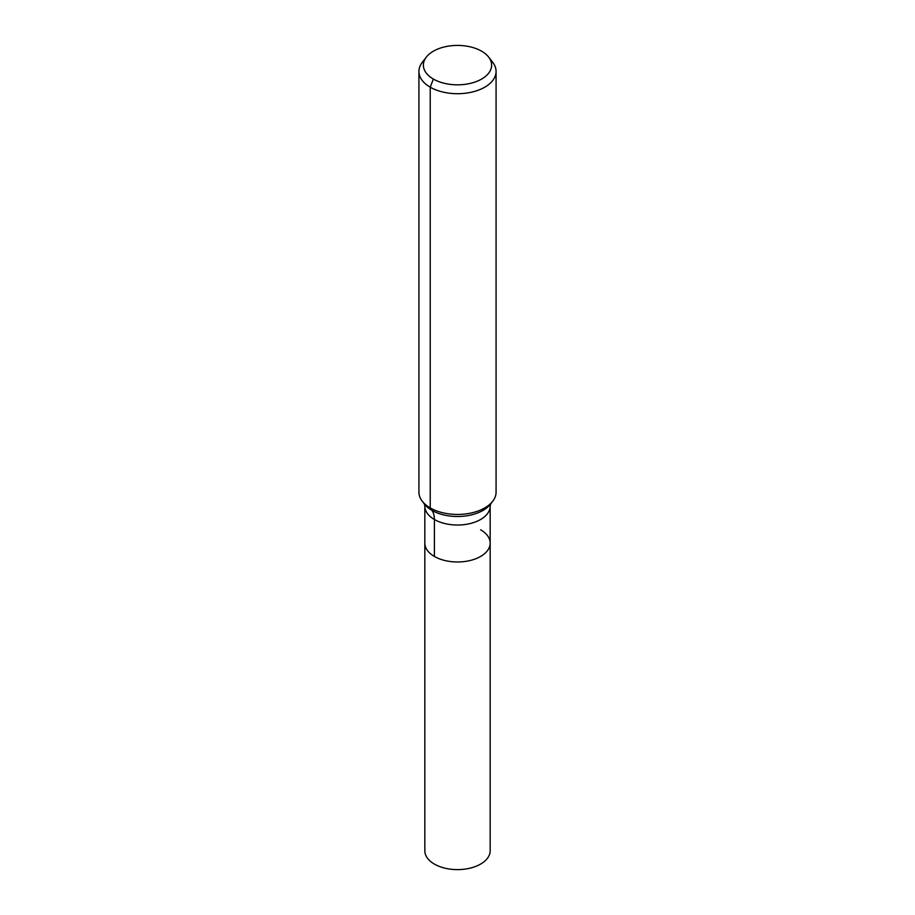 <?xml version="1.0" encoding="UTF-8"?>
<svg xmlns="http://www.w3.org/2000/svg" width="915" height="915" viewBox="0 0 915 915"><rect width="100%" height="100%" fill="white"/><g stroke="black" fill="none" stroke-linecap="round" stroke-linejoin="round"><path stroke-width="1.37" d="M490.166 543.121A32.666 18.86 180 0 1 457.5 561.982A32.666 18.86 180 0 1 424.834 543.121L424.834 850.756A32.666 18.86 180 0 0 434.396 864.092A32.666 18.86 180 0 0 470.001 868.175A32.666 18.86 180 0 0 490.166 850.756L490.166 543.121A32.666 18.86 180 0 1 457.5 561.982A32.666 18.86 180 0 1 424.834 543.121L424.834 506.167A32.666 18.86 180 0 0 457.5 525.027A32.666 18.86 180 0 0 490.166 506.167L490.166 543.121A32.666 18.86 180 0 0 480.604 529.785M481.633 51.194A34.13 19.707 180 0 1 488.656 57.085A34.13 19.707 180 0 1 457.5 84.832A34.13 19.707 180 0 1 426.344 57.085A34.13 19.707 180 0 1 481.633 51.194M488.656 57.085L492.716 62.334A38.579 22.28 180 0 1 496.079 71.427A38.579 22.28 180 0 1 457.5 93.707A38.579 22.28 180 0 1 418.921 71.427A38.579 22.28 180 0 1 422.284 62.334L426.344 57.085M496.079 71.427L496.079 492.167A38.579 22.28 180 0 1 492.716 501.26A38.579 22.28 180 0 1 457.5 514.447A38.579 22.28 180 0 1 422.284 501.26A38.579 22.28 180 0 1 418.921 492.167L418.921 71.427M433.367 79.056L430.222 87.177L430.222 507.916L431.96 510.41A25.723 14.846 -60 0 1 434.396 519.503L434.396 556.457M492.716 501.26L490.463 504.176A36.108 20.851 180 0 1 457.5 516.506A36.108 20.851 180 0 1 424.537 504.176L422.284 501.26M490.612 503.959L490.166 506.167M424.388 503.959L424.834 506.167"/></g></svg>
